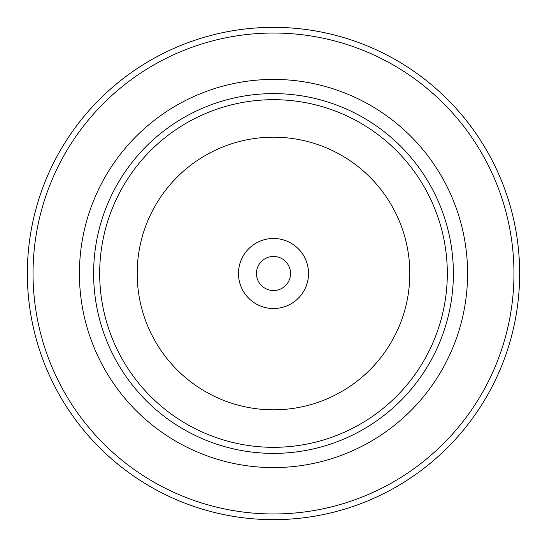 <?xml version="1.0" encoding="UTF-8"?>
<svg xmlns="http://www.w3.org/2000/svg" width="547" height="547" viewBox="0 0 547 547"><rect width="100%" height="100%" fill="white"/><g stroke="black" fill="none" stroke-linecap="round" stroke-linejoin="round"><path stroke-width="0.82" d="M308.529 273.5A35.029 35.029 0 0 0 273.5 238.471A35.029 35.029 0 0 0 238.471 273.5A35.029 35.029 0 0 0 273.5 308.529A35.029 35.029 0 0 0 308.529 273.5M290.539 273.5A17.039 17.039 0 0 0 273.5 256.461A17.039 17.039 0 0 0 256.461 273.5A17.039 17.039 0 0 0 273.5 290.539A17.039 17.039 0 0 0 290.539 273.5M33.032 273.5A240.468 240.468 0 0 0 273.5 513.968A240.468 240.468 0 0 0 513.968 273.5A240.468 240.468 0 0 0 273.5 33.032A240.468 240.468 0 0 0 33.032 273.5M519.65 273.5A246.15 246.15 0 0 1 273.5 519.65A246.15 246.15 0 0 1 27.35 273.5A246.15 246.15 0 0 1 273.5 27.35A246.15 246.15 0 0 1 519.65 273.5M93.619 273.5A179.881 179.881 0 0 0 273.5 453.381A179.881 179.881 0 0 0 453.381 273.5A179.881 179.881 0 0 0 273.5 93.619A179.881 179.881 0 0 0 93.619 273.5M447.316 273.5A173.816 173.816 0 0 1 273.5 447.316A173.816 173.816 0 0 1 99.684 273.5A173.816 173.816 0 0 1 273.5 99.684A173.816 173.816 0 0 1 447.316 273.5M137.188 273.5A136.312 136.312 0 0 0 273.5 409.812A136.312 136.312 0 0 0 409.812 273.5A136.312 136.312 0 0 0 273.5 137.188A136.312 136.312 0 0 0 137.188 273.5M79.418 273.5A194.082 194.082 0 0 1 273.5 79.418A194.082 194.082 0 0 1 467.582 273.5A194.082 194.082 0 0 1 273.5 467.582A194.082 194.082 0 0 1 79.418 273.5"/></g></svg>
